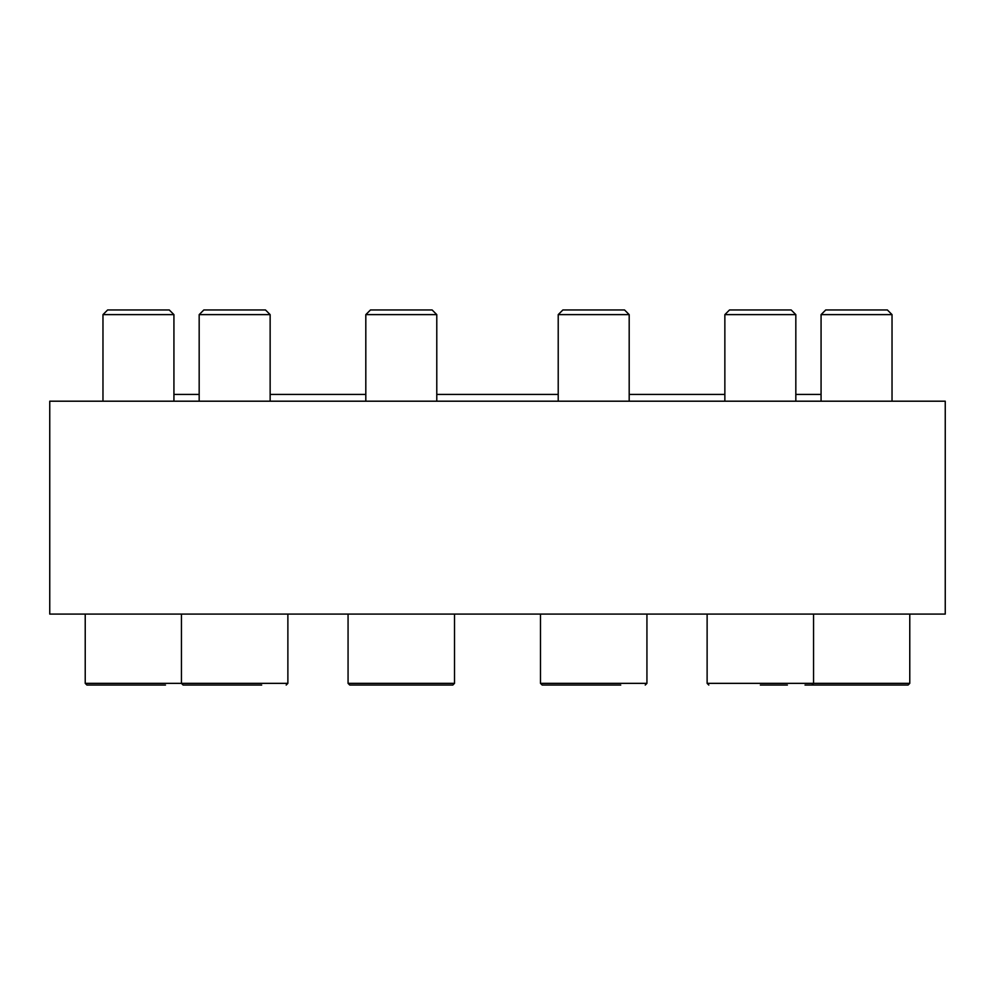 <?xml version="1.0" encoding="UTF-8"?>
<svg xmlns="http://www.w3.org/2000/svg" width="995" height="995" viewBox="0 0 995 995"><rect width="100%" height="100%" fill="white"/><g stroke="black" fill="none" stroke-linecap="round" stroke-linejoin="round"><path stroke-width="1.49" d="M945.25 614.089L49.75 614.089L49.75 401.196L945.25 401.196L945.25 614.089M173.926 394.43L199.174 394.43L199.174 314.619L270.142 314.619L265.478 309.955L203.838 309.955L199.174 314.619L199.174 401.196M270.142 394.43L365.812 394.43M436.78 394.43L558.22 394.43M629.188 394.43L724.857 394.43M795.826 394.43L821.074 394.43M562.884 309.955L624.524 309.955L629.188 314.619L558.22 314.619L562.884 309.955M558.22 401.196L558.22 314.619M593.704 685.045L542.175 685.045L540.484 683.354L542.175 685.045L620.743 685.045M646.937 614.089L646.937 683.354L645.245 685.045L646.937 683.354L540.484 683.354L540.484 614.089M825.738 309.955L887.366 309.955L892.03 314.619L821.074 314.619L825.738 309.955M821.074 401.196L821.074 314.619M805.017 685.045L908.087 685.045L883.585 685.045L908.087 685.045L909.778 683.354L909.778 614.089M856.546 685.045L883.585 685.045M729.522 309.955L791.162 309.955L795.826 314.619L724.857 314.619L729.522 309.955M724.857 401.196L724.857 314.619M760.342 685.045L787.381 685.045M708.813 685.045L707.122 683.354L707.122 614.089M370.476 309.955L432.116 309.955L436.78 314.619L365.812 314.619L370.476 309.955M365.812 401.196L365.812 314.619M454.516 614.089L454.516 683.354L452.824 685.045L454.516 683.354L348.063 683.354L349.755 685.045L452.824 685.045L349.755 685.045L348.063 683.354L348.063 614.089M165.481 685.045L86.913 685.045L85.222 683.354L181.438 683.354L183.117 685.045L261.685 685.045M183.117 685.045L234.658 685.045M287.878 614.089L287.878 683.354L286.187 685.045L287.878 683.354L181.438 683.354L181.438 614.089M107.634 309.955L169.262 309.955L173.926 314.619L102.97 314.619L107.634 309.955L102.97 314.619L102.97 401.196L102.97 314.619M85.222 683.354L85.222 614.089L85.222 683.354L86.913 685.045L138.454 685.045M203.838 309.955L199.174 314.619M707.122 683.354L909.778 683.354L908.087 685.045M629.188 401.196L629.188 314.619M892.03 401.196L892.03 314.619M795.826 401.196L795.826 314.619M813.562 614.089L813.562 683.354L811.883 685.045M436.78 401.196L436.78 314.619M270.142 401.196L270.142 314.619M173.926 401.196L173.926 314.619"/></g></svg>
